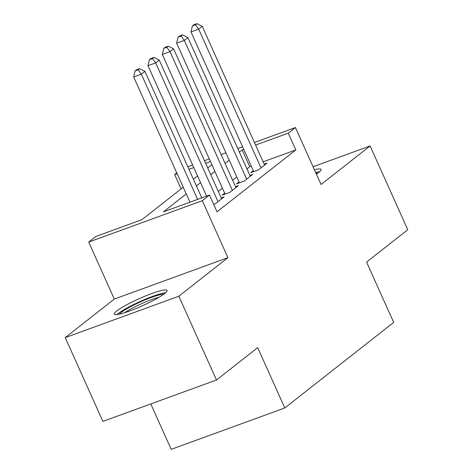 <?xml version="1.0" encoding="UTF-8"?>
<svg xmlns="http://www.w3.org/2000/svg" width="473" height="473" viewBox="0 0 473 473"><rect width="100%" height="100%" fill="white"/><g stroke="black" fill="none" stroke-linecap="round" stroke-linejoin="round"><path stroke-width="0.71" d="M316.396 174.165A28.924 3.902 -24.2 0 0 318.636 172.55A28.924 3.902 -24.2 0 0 321.066 169.423A28.924 3.902 -24.2 0 0 314.415 169.76M116.713 311.009A28.924 3.902 -24.2 0 0 114.283 314.143A28.924 3.902 -24.2 0 0 135.721 308.65A28.924 3.902 -24.2 0 0 164.61 293.562A28.924 3.902 -24.2 0 0 167.04 290.428A28.924 3.902 -24.2 0 0 145.601 295.921A28.924 3.902 -24.2 0 0 116.713 311.009M181.118 188.887L174.667 174.549L176.778 172.887M150.781 403.942L171.185 449.35L284.793 407.963L393.684 322.415L366.575 262.095L407.767 229.73L370.117 145.95L313.055 166.733M284.793 407.963L257.684 347.643L216.492 380.008L102.883 421.39L65.233 337.61L178.835 296.228L227.909 257.673L202.308 200.7L88.699 242.087L95.865 236.459L141.924 219.679L183.228 187.231M227.909 257.673L114.306 299.06L65.233 337.61M114.306 299.06L88.699 242.087M216.492 380.008L178.835 296.228M253.333 170.67L250.826 172.645L258.5 169.848L267.097 163.09L264.182 164.155M239.007 181.928L236.494 183.902L244.174 181.106L252.771 174.348L249.856 175.412M224.675 193.185L222.168 195.154L229.843 192.363L238.439 185.605L235.524 186.669M213.619 204.306L215.517 203.615L224.113 196.863L221.198 197.927M186.232 193.924L163.416 211.851L209.474 195.077L217.001 211.833L295.808 149.917L263.136 161.819M251.293 166.135L249.75 166.697L246.93 168.908M236.748 176.908L232.604 180.166M222.422 188.165L218.278 191.423M254.439 142.468L295.442 127.533L321.043 184.505L370.117 145.95M295.442 127.533L288.276 133.161L255.603 145.063M295.808 149.917L288.276 133.161M209.474 195.077L202.308 200.7M187.799 166.744L192.617 164.988M204.46 160.678L209.279 158.922M221.116 154.606L225.934 152.85M237.777 148.54L242.596 146.784M210.444 161.518L205.625 163.274M193.782 167.584L188.964 169.34M177.121 173.656L174.667 174.549M193.41 179.232L197.554 175.974M207.736 167.974L211.88 164.716M243.761 149.379L242.217 149.941L239.403 152.152M229.216 160.152L225.071 163.41M214.89 171.409L210.745 174.667M200.564 182.667L196.419 185.924M249.75 166.697L242.217 149.941M197.625 199.393L141.344 74.166L144.927 71.352L201.788 197.874M189.945 202.184L133.67 76.963L141.344 74.166L138.157 69.803L139.588 68.68L136.52 69.797L135.089 70.92L138.157 69.803M135.089 70.92L133.67 76.963M144.927 71.352L139.588 68.68M119.385 314.173A25.028 3.376 155.8 0 1 121.141 312.517A25.028 3.376 155.8 0 1 143.36 300.627A25.028 3.376 155.8 0 1 163.676 294.265M165.621 292.716A28.735 3.873 -24.2 0 0 141.817 300.751A28.735 3.873 -24.2 0 0 118.073 313.634A28.735 3.873 -24.2 0 0 116.932 314.598M159.064 297.257A23.177 3.122 -24.2 0 0 124.683 312.706M319.647 171.705A28.735 3.873 -24.2 0 0 315.639 172.479M316.029 173.355A25.028 3.376 155.8 0 1 317.702 173.254M218.023 201.646L155.67 62.909L159.253 60.095L221.606 198.831M206.606 196.118L147.996 65.706L155.67 62.909L152.483 58.546L153.92 57.422L150.846 58.54L149.415 59.663L152.483 58.546M149.415 59.663L147.996 65.706M159.253 60.095L153.92 57.422M232.349 190.388L170.002 51.652L173.585 48.837L235.932 187.574M225.083 194.096L162.322 54.448L170.002 51.652L166.815 47.288L168.246 46.165L165.178 47.282L163.747 48.406L166.815 47.288M163.747 48.406L162.322 54.448M173.585 48.837L168.246 46.165M246.681 179.131L184.328 40.394L187.911 37.58L250.264 176.317M239.415 182.838L176.654 43.191L184.328 40.394L181.141 36.031L182.572 34.907L179.504 36.025L178.073 37.148L181.141 36.031M178.073 37.148L176.654 43.191M187.911 37.58L182.572 34.907M261.007 167.88L198.654 29.137L202.237 26.322L264.59 165.065M253.741 171.581L190.98 31.933L198.654 29.137L195.467 24.773L196.904 23.65L193.835 24.767L192.399 25.897L195.467 24.773M192.399 25.897L190.98 31.933M202.237 26.322L196.904 23.65"/></g></svg>
